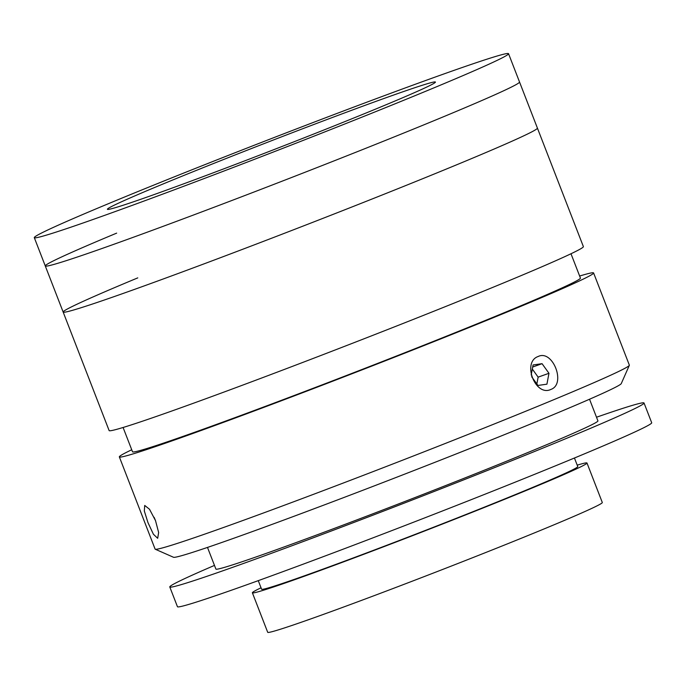 <?xml version="1.0" encoding="UTF-8"?>
<svg xmlns="http://www.w3.org/2000/svg" width="686" height="686" viewBox="0 0 686 686"><rect width="100%" height="100%" fill="white"/><g stroke="black" fill="none" stroke-linecap="round" stroke-linejoin="round"><path stroke-width="1.03" d="M550.901 389.425C535.389 397.023 521.84 362.079 538.133 356.506C552.753 349.2 566.362 384.134 550.901 389.425L550.438 389.605M131.729 449.767A254.343 6.62 -21.2 0 0 119.347 456.902L155.096 549.092A254.343 6.62 -21.2 0 0 155.242 549.22A254.343 6.62 -21.2 0 0 302.106 498.611A254.343 6.62 -21.2 0 0 554.734 399.303A254.343 6.62 -21.2 0 0 629.336 365.329A254.343 6.62 -21.2 0 0 629.354 365.141L593.596 272.951A254.343 6.62 -21.2 0 0 579.636 276.038M119.347 456.902A254.343 6.62 -21.2 0 0 263.501 407.493A254.343 6.62 -21.2 0 0 518.976 307.114A254.343 6.62 -21.2 0 0 593.596 272.951M538.133 356.506L538.596 356.326M147.97 522.629L144.317 510.967L144.712 505.436L149.522 509.269L155.525 520.657L158.638 532.525L157.677 538.287L153.407 534.24L147.97 522.629M629.336 365.329L621.267 383.594A240.211 6.251 158.8 0 1 550.807 415.682A240.211 6.251 158.8 0 1 312.216 509.475A240.211 6.251 158.8 0 1 173.515 557.272L155.242 549.22M123.086 427.481L132.518 451.791A240.211 6.251 -21.2 0 0 268.663 405.126A240.211 6.251 -21.2 0 0 509.947 310.329A240.211 6.251 -21.2 0 0 580.425 278.062L570.992 253.751M137.775 277.881A254.343 6.62 -21.2 0 0 63.155 312.044L109.125 430.568A254.343 6.62 -21.2 0 0 253.28 381.159A254.343 6.62 -21.2 0 0 508.755 280.78A254.343 6.62 -21.2 0 0 583.383 246.617L508.549 53.697A254.343 6.62 -21.2 0 0 364.395 103.106A254.343 6.62 -21.2 0 0 108.92 203.485A254.343 6.62 -21.2 0 0 34.3 237.648A254.343 6.62 -21.2 0 0 178.454 188.238A254.343 6.62 -21.2 0 0 433.929 87.859A254.343 6.62 -21.2 0 0 508.549 53.697M462.784 162.256A254.343 6.62 -21.2 0 0 537.404 128.093A254.343 6.62 -21.2 0 1 462.784 162.256A254.343 6.62 -21.2 0 1 207.309 262.635A254.343 6.62 -21.2 0 1 63.155 312.044A254.343 6.62 -21.2 0 0 207.309 262.635A254.343 6.62 -21.2 0 0 462.784 162.256M577.209 465.159A179.449 4.673 158.8 0 1 586.984 463.007A179.449 4.673 158.8 0 1 482.138 508.343A179.449 4.673 158.8 0 1 297.827 578.564A179.449 4.673 158.8 0 1 252.379 592.79A179.449 4.673 158.8 0 1 261.049 587.791M586.984 463.007L602.308 502.512A179.449 4.673 158.8 0 1 497.461 547.848A179.449 4.673 158.8 0 1 313.15 618.069A179.449 4.673 158.8 0 1 267.703 632.303L252.379 592.79M589.531 399.235L597.926 420.887A204.882 5.334 158.8 0 1 478.219 472.645A204.882 5.334 158.8 0 1 267.789 552.813A204.882 5.334 158.8 0 1 215.893 569.071L207.498 547.419M596.511 417.225A254.343 6.62 158.8 0 1 644.034 402.999A254.343 6.62 158.8 0 1 495.429 467.26A254.343 6.62 158.8 0 1 234.209 566.782A254.343 6.62 158.8 0 1 169.785 586.95A254.343 6.62 158.8 0 1 214.478 565.41M644.034 402.999L651.7 422.756A254.343 6.62 158.8 0 1 503.095 487.009A254.343 6.62 158.8 0 1 241.866 586.53A254.343 6.62 158.8 0 1 177.451 606.707L169.785 586.95M574.439 458.016L577.766 466.583A169.562 4.416 158.8 0 1 478.691 509.424A169.562 4.416 158.8 0 1 304.55 575.768A169.562 4.416 158.8 0 1 261.598 589.214L258.27 580.648M536.855 383.946L538.141 377.137L548.972 373.287L542.06 363.683L533.082 364.961L531.187 375.019M532.696 367.01L542.06 363.683M538.141 377.137L532.31 369.042M531.65 376.708L537.944 385.455L546.922 384.177L548.972 373.287M154.11 517.313L155.456 520.485M159.023 185.657A175.916 4.579 -21.2 0 0 107.41 209.29A175.916 4.579 -21.2 0 0 207.121 175.119A175.916 4.579 -21.2 0 0 383.826 105.687A175.916 4.579 -21.2 0 0 435.439 82.054A175.916 4.579 -21.2 0 0 335.728 116.234A175.916 4.579 -21.2 0 0 159.023 185.657M444.905 116.166A254.343 6.62 -21.2 0 0 519.534 82.003A254.343 6.62 -21.2 0 1 444.905 116.166A254.343 6.62 -21.2 0 1 189.43 216.536A254.343 6.62 -21.2 0 1 45.276 265.954A254.343 6.62 -21.2 0 0 189.43 216.536A254.343 6.62 -21.2 0 0 444.905 116.166M116.663 233.129A254.343 6.62 -21.2 0 0 45.276 265.954L34.3 237.648M562.005 474.798L562.194 475.287M278.773 584.661L278.962 585.149M63.155 312.044L45.276 265.954"/></g></svg>
